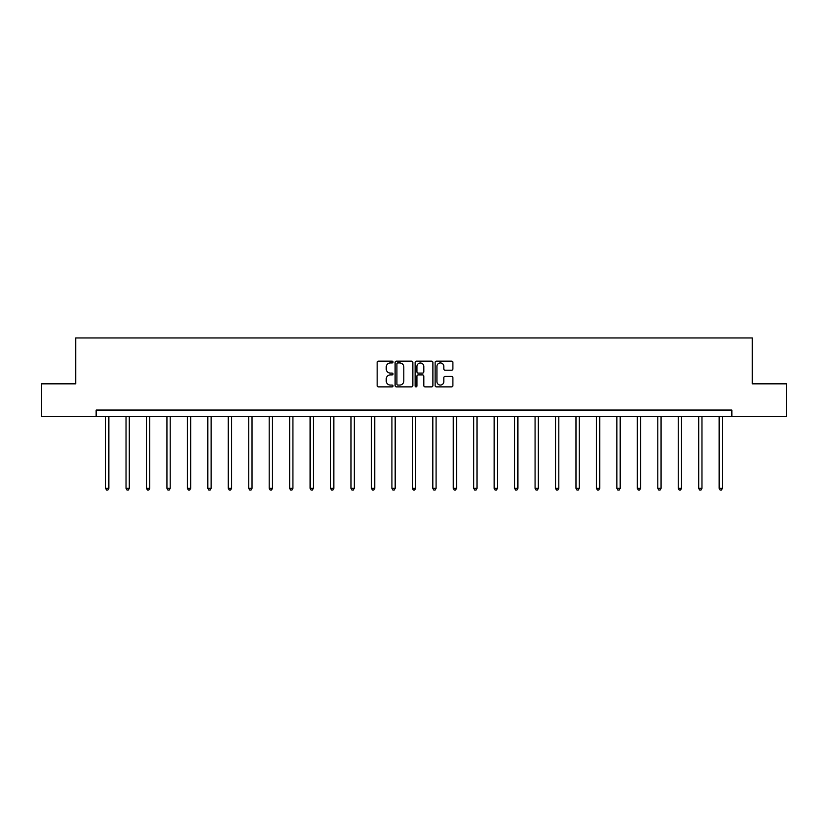 <?xml version="1.0" encoding="UTF-8"?>
<svg xmlns="http://www.w3.org/2000/svg" width="828" height="828" viewBox="0 0 828 828"><rect width="100%" height="100%" fill="white"/><g stroke="black" fill="none" stroke-linecap="round" stroke-linejoin="round"><path stroke-width="1.24" d="M393.021 362.033A0.9 0.9 0 0 0 392.12 361.132L378.448 361.132A1.283 1.283 0 0 0 377.164 362.416L377.164 385.579A1.283 1.283 0 0 0 378.448 386.873L392.12 386.873A0.9 0.9 0 0 0 393.021 385.972A0.9 0.9 0 0 0 392.12 385.072L390.35 385.072A4.119 4.119 0 0 1 386.231 380.952L386.231 379.017A4.119 4.119 0 0 1 390.35 374.898L392.12 374.898A0.9 0.9 0 0 0 393.021 373.997A0.9 0.9 0 0 0 392.12 373.097L390.35 373.097A4.119 4.119 0 0 1 386.231 368.977L386.231 367.052A4.119 4.119 0 0 1 390.35 362.933L392.12 362.933A0.9 0.9 0 0 0 393.021 362.033M451.612 370.199A1.283 1.283 0 0 0 452.895 368.915L452.895 362.416A1.283 1.283 0 0 0 451.612 361.132L436.428 361.132A1.283 1.283 0 0 0 435.135 362.416L435.135 385.579A1.283 1.283 0 0 0 436.428 386.873L451.612 386.873A1.283 1.283 0 0 0 452.895 385.579L452.895 377.734A1.283 1.283 0 0 0 451.612 376.44L445.112 376.44A1.283 1.283 0 0 0 443.818 377.734L443.818 381.625A3.447 3.447 0 0 1 440.382 385.072A3.447 3.447 0 0 1 436.936 381.625L436.936 366.38A3.447 3.447 0 0 1 440.382 362.933A3.447 3.447 0 0 1 443.818 366.38L443.818 368.915A1.283 1.283 0 0 0 445.112 370.199L451.612 370.199M96.141 416.608L41.4 416.608L41.4 383.83L75.679 383.83L75.679 337.948L752.321 337.948L752.321 383.83L786.6 383.83L786.6 416.608L731.859 416.608L731.859 410.057L96.141 410.057L96.141 416.608L731.859 416.608M412.872 362.416A1.283 1.283 0 0 0 411.588 361.132L396.405 361.132A1.283 1.283 0 0 0 395.111 362.416L395.111 385.579A1.283 1.283 0 0 0 396.405 386.873L411.588 386.873A1.283 1.283 0 0 0 412.872 385.579L412.872 362.416M416.412 361.132L431.595 361.132A1.283 1.283 0 0 1 432.889 362.416L432.889 385.579A1.283 1.283 0 0 1 431.595 386.873L425.095 386.873A1.283 1.283 0 0 1 423.812 385.579L423.812 376.191A1.283 1.283 0 0 0 422.528 374.898L418.212 374.898A1.283 1.283 0 0 0 416.929 376.191L416.929 385.972A0.9 0.9 0 0 1 416.029 386.873A0.9 0.9 0 0 1 415.128 385.972L415.128 362.416A1.283 1.283 0 0 1 416.412 361.132M397.813 362.933A0.9 0.9 0 0 0 396.912 363.834L396.912 384.171A0.9 0.9 0 0 0 397.813 385.072L399.686 385.072A4.119 4.119 0 0 0 403.805 380.952L403.805 367.052A4.119 4.119 0 0 0 399.686 362.933L397.813 362.933M423.812 366.442A3.447 3.447 0 0 0 420.365 362.995A3.447 3.447 0 0 0 416.929 366.442L416.929 371.813A1.283 1.283 0 0 0 418.212 373.097L422.528 373.097A1.283 1.283 0 0 0 423.812 371.813L423.812 366.442M105.58 416.608L105.58 488.354L108.851 488.354L108.851 416.608M108.851 488.354L107.868 490.052L106.564 490.052L105.58 488.354M126.032 416.608L126.032 488.354L129.303 488.354L129.303 416.608M129.303 488.354L128.319 490.052L127.015 490.052L126.032 488.354M146.484 416.608L146.484 488.354L149.754 488.354L149.754 416.608M149.754 488.354L148.771 490.052L147.467 490.052L146.484 488.354M166.935 416.608L166.935 488.354L170.206 488.354L170.206 416.608M170.206 488.354L169.222 490.052L167.918 490.052L166.935 488.354M187.387 416.608L187.387 488.354L190.668 488.354L190.668 416.608M190.668 488.354L189.684 490.052L188.37 490.052L187.387 488.354M207.838 416.608L207.838 488.354L211.119 488.354L211.119 416.608M211.119 488.354L210.136 490.052L208.822 490.052L207.838 488.354M228.29 416.608L228.29 488.354L231.571 488.354L231.571 416.608M231.571 488.354L230.588 490.052L229.273 490.052L228.29 488.354M248.742 416.608L248.742 488.354L252.022 488.354L252.022 416.608M252.022 488.354L251.039 490.052L249.725 490.052L248.742 488.354M269.193 416.608L269.193 488.354L272.474 488.354L272.474 416.608M272.474 488.354L271.491 490.052L270.176 490.052L269.193 488.354M289.645 416.608L289.645 488.354L292.926 488.354L292.926 416.608M292.926 488.354L291.942 490.052L290.628 490.052L289.645 488.354M310.096 416.608L310.096 488.354L313.377 488.354L313.377 416.608M313.377 488.354L312.394 490.052L311.08 490.052L310.096 488.354M330.548 416.608L330.548 488.354L333.829 488.354L333.829 416.608M333.829 488.354L332.846 490.052L331.531 490.052L330.548 488.354M351 416.608L351 488.354L354.28 488.354L354.28 416.608M354.28 488.354L353.297 490.052L351.983 490.052L351 488.354M371.461 416.608L371.461 488.354L374.732 488.354L374.732 416.608M374.732 488.354L373.749 490.052L372.445 490.052L371.461 488.354M391.913 416.608L391.913 488.354L395.184 488.354L395.184 416.608M395.184 488.354L394.2 490.052L392.896 490.052L391.913 488.354M412.365 416.608L412.365 488.354L415.635 488.354L415.635 416.608M415.635 488.354L414.652 490.052L413.348 490.052L412.365 488.354M432.816 416.608L432.816 488.354L436.087 488.354L436.087 416.608M436.087 488.354L435.104 490.052L433.8 490.052L432.816 488.354M453.268 416.608L453.268 488.354L456.538 488.354L456.538 416.608M456.538 488.354L455.555 490.052L454.251 490.052L453.268 488.354M473.719 416.608L473.719 488.354L477 488.354L477 416.608M477 488.354L476.017 490.052L474.703 490.052L473.719 488.354M494.171 416.608L494.171 488.354L497.452 488.354L497.452 416.608M497.452 488.354L496.469 490.052L495.154 490.052L494.171 488.354M514.623 416.608L514.623 488.354L517.904 488.354L517.904 416.608M517.904 488.354L516.92 490.052L515.606 490.052L514.623 488.354M535.074 416.608L535.074 488.354L538.355 488.354L538.355 416.608M538.355 488.354L537.372 490.052L536.058 490.052L535.074 488.354M555.526 416.608L555.526 488.354L558.807 488.354L558.807 416.608M558.807 488.354L557.824 490.052L556.509 490.052L555.526 488.354M575.977 416.608L575.977 488.354L579.258 488.354L579.258 416.608M579.258 488.354L578.275 490.052L576.961 490.052L575.977 488.354M596.429 416.608L596.429 488.354L599.71 488.354L599.71 416.608M599.71 488.354L598.727 490.052L597.412 490.052L596.429 488.354M616.881 416.608L616.881 488.354L620.162 488.354L620.162 416.608M620.162 488.354L619.178 490.052L617.864 490.052L616.881 488.354M637.332 416.608L637.332 488.354L640.613 488.354L640.613 416.608M640.613 488.354L639.63 490.052L638.316 490.052L637.332 488.354M657.794 416.608L657.794 488.354L661.065 488.354L661.065 416.608M661.065 488.354L660.082 490.052L658.777 490.052L657.794 488.354M678.246 416.608L678.246 488.354L681.516 488.354L681.516 416.608M681.516 488.354L680.533 490.052L679.229 490.052L678.246 488.354M698.697 416.608L698.697 488.354L701.968 488.354L701.968 416.608M701.968 488.354L700.985 490.052L699.681 490.052L698.697 488.354M719.149 416.608L719.149 488.354L722.42 488.354L722.42 416.608M722.42 488.354L721.436 490.052L720.132 490.052L719.149 488.354"/></g></svg>
